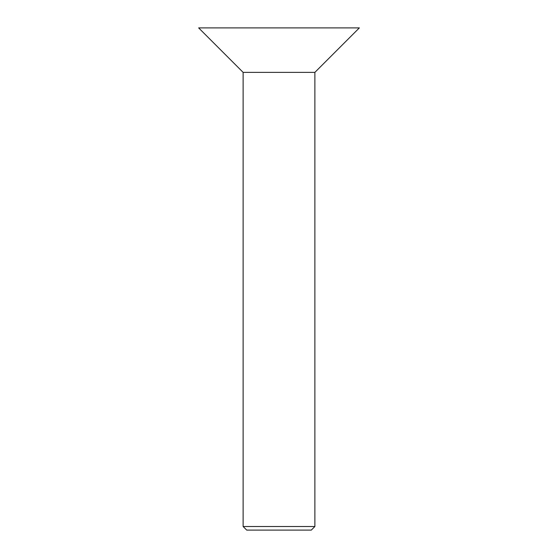 <?xml version="1.0" encoding="UTF-8"?>
<svg xmlns="http://www.w3.org/2000/svg" width="558" height="558" viewBox="0 0 558 558"><rect width="100%" height="100%" fill="white"/><g stroke="black" fill="none" stroke-linecap="round" stroke-linejoin="round"><path stroke-width="0.84" d="M314.872 526.515L243.128 526.515L246.713 530.1L311.287 530.1L314.872 526.515L314.872 72.38L359.352 27.9L198.648 27.9L243.128 72.38L314.872 72.38M243.128 526.515L243.128 72.38"/></g></svg>
